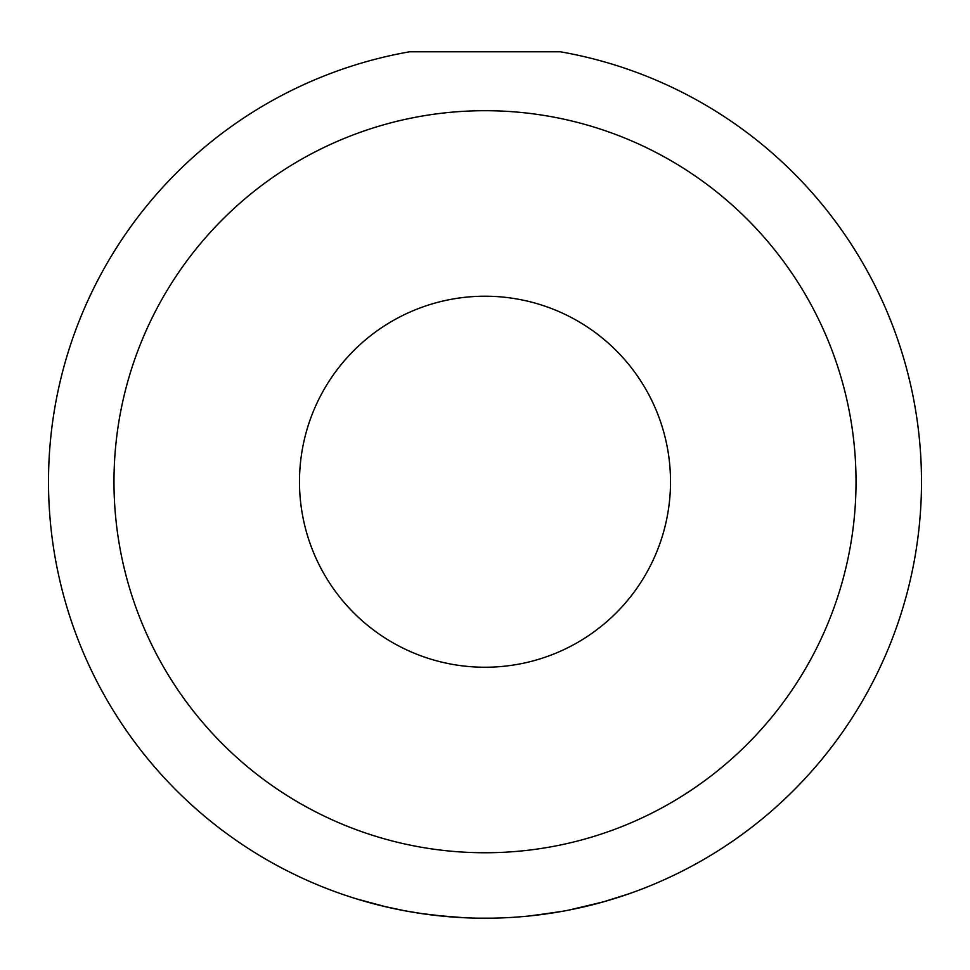 <?xml version="1.0" encoding="UTF-8"?>
<svg xmlns="http://www.w3.org/2000/svg" width="970" height="970" viewBox="0 0 970 970"><rect width="100%" height="100%" fill="white"/><g stroke="black" fill="none" stroke-linecap="round" stroke-linejoin="round"><path stroke-width="1.45" d="M492.578 918.166L478.743 918.178M464.509 917.741L435.409 915.401M356.596 898.911L386.921 907.071M382.726 906.077L405.157 910.866M528.444 916.056L556.647 912.309M568.99 910.066L603.243 901.906L629.518 893.612M856.025 481.726A371.025 371.025 0 0 0 485 110.701A371.025 371.025 0 0 0 113.975 481.726A371.025 371.025 0 0 0 485 852.751A371.025 371.025 0 0 0 856.025 481.726M560.32 51.774A436.5 436.5 0 0 1 921.5 481.726A436.5 436.5 0 0 1 485 918.226A436.5 436.5 0 0 1 48.5 481.726A436.5 436.5 0 0 1 409.679 51.774L560.32 51.774M299.487 481.726A185.512 185.512 0 0 0 485 667.239A185.512 185.512 0 0 0 670.512 481.726A185.512 185.512 0 0 0 485 296.214A185.512 185.512 0 0 0 299.487 481.726M534.07 915.462L562.939 911.206M419.173 913.231L445.8 916.468M405.036 910.842L424.727 914.043"/></g></svg>
